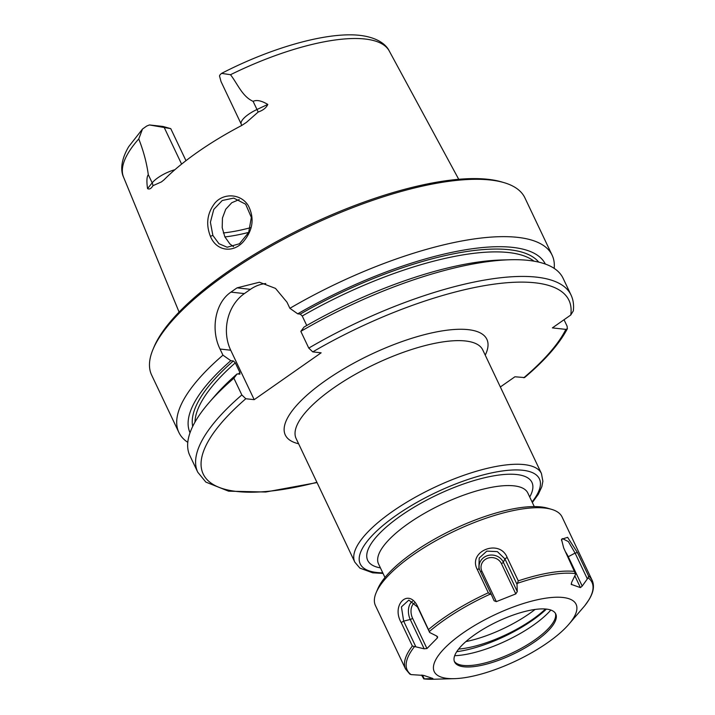 <?xml version="1.0" encoding="UTF-8"?>
<svg xmlns="http://www.w3.org/2000/svg" width="715" height="715" viewBox="0 0 715 715"><rect width="100%" height="100%" fill="white"/><g stroke="black" fill="none" stroke-linecap="round" stroke-linejoin="round"><path stroke-width="1.07" d="M564.037 319.73L567.093 326.174L567.37 328.73L565.869 329.392L552.382 327.89L570.731 315.047L573.305 310.918C574.038 305.135 573.278 299.835 571.035 295.009A206.599 66.772 154.6 0 0 308.773 348.098L312.75 351.887L321.133 352.817L254.2 399.667L245.808 398.738L241.84 394.948L233.894 378.217L237.085 373.927L240.008 374.097M500.348 386.976L514.925 376.778L524.578 377.565C545.116 360.19 559.38 343.915 567.37 328.73M149.471 124.955L170.76 128.637L163.029 126.457L149.471 124.955A20.163 6.515 -25.4 0 0 146.709 126.046L142.5 129.04L138.764 138.933A147.093 47.539 154.6 0 0 123.561 177.168L179.09 312.08M170.76 128.637L185.972 160.669M174.907 169.696A20.163 6.515 154.6 0 0 162.993 174.621A20.163 6.515 154.6 0 0 152.179 182.852L147.54 188.599C146.504 181.235 146.763 176.605 148.3 174.692C146.682 162.868 143.501 150.945 138.764 138.933M221.033 81.599L219.505 75.933A20.163 6.515 -25.4 0 1 220.184 74.619L221.596 73.377L230.516 74.709C237.8 84.272 242.376 96.57 253.101 101.342C256.694 99.653 261.592 100.69 267.785 104.435L256.971 109.502A20.163 6.515 154.6 0 0 244.548 117.546A20.163 6.515 154.6 0 0 241.25 124.178L221.033 81.599M212.864 235.432L210.398 222.231L213.776 209.424L222.249 200.495L233.725 198.091L245.656 204.213L251.34 217.414L248.686 232.429L239.462 243.752L227.182 247.238L218.942 243.699L212.864 235.432L210.398 236.29C216.153 250.804 232.42 253.566 243.073 242.001C252.895 230.525 254.683 218.504 248.445 205.92C241.304 193.685 223.831 192.523 214.938 203.024C207.189 213.088 205.67 224.179 210.398 236.29M147.54 188.599C149.381 189.618 151.187 188.644 152.939 185.694L161.429 181.905L163.941 179.921A149.801 48.414 154.6 0 1 241.786 125.438L246.452 122.354L258.187 112.032C263.093 110.325 266.293 107.786 267.785 104.435M239.212 199.565L231.758 202.729L225.726 209.263L222.445 218.039L222.204 227.728L224.859 236.844L229.917 243.967L233.519 246.639M239.605 374.204L239.918 372.569L235.306 362.854L233.313 360.959L230.793 360.682L222.946 355.167A206.599 66.772 154.6 0 0 178.884 432.459A206.599 66.772 154.6 0 0 187.795 442.353M222.946 355.167L220.032 349.027C210.728 330.375 214.643 303.089 230.972 292.113A206.599 66.772 -25.4 0 1 237.058 287.85L259.438 282.228L275.507 288.404L286.974 302.177L289.888 308.317L297.726 313.831L300.255 314.108L302.239 316.003L306.753 325.504M554.179 268.384A206.599 66.772 154.6 0 0 552.141 255.228A206.599 66.772 154.6 0 0 517.642 237.362A206.599 66.772 154.6 0 0 289.888 308.317M552.141 255.228L524.908 197.867A206.599 66.772 154.6 0 0 503.905 182.602A206.599 66.772 154.6 0 0 490.41 180.01A206.599 66.772 154.6 0 0 297.288 232.196A206.599 66.772 154.6 0 0 153.09 349.179A206.599 66.772 154.6 0 0 151.652 375.107L178.884 432.459M254.2 399.667L230.713 350.216A41.318 34.651 96.3 0 1 244.369 293.597L250.456 289.334A41.318 34.651 96.3 0 1 265.766 283.551M571.035 295.009L563.089 278.269A206.599 66.772 154.6 0 0 509.992 259.76L501.242 260.01A196.67 63.564 154.6 0 0 304.018 327.077L300.827 331.367L308.773 348.098M233.894 378.217A206.599 66.772 154.6 0 0 209.039 402.661A206.599 66.772 154.6 0 0 189.824 455.509L197.778 472.24L205.857 482.098L228.585 491.178L265.703 492.018L317.031 482.571M509.992 259.76A206.599 66.772 154.6 0 0 300.827 331.367M237.085 373.927A196.67 63.564 154.6 0 0 214.759 396.038L209.039 402.661M230.793 360.682A196.67 63.564 154.6 0 0 190.029 432.772M503.905 182.602L501.412 181.869A204.535 66.102 154.6 0 0 488.05 179.313A204.535 66.102 154.6 0 0 296.859 230.972A204.535 66.102 154.6 0 0 154.1 346.784L153.09 349.179M545.339 264.058A196.67 63.564 154.6 0 0 297.726 313.831M496.335 601.628L481.937 571.321A10.662 9.885 -173.3 0 1 487.344 558.344A10.662 9.885 -173.3 0 1 501.412 563.59A2.065 0.67 154.6 0 0 503.342 562.222L517.276 591.573L515.801 593.906L496.335 601.628L494.092 600.77L491.357 594.549L490.106 594.183A102.263 33.051 154.6 0 0 429.358 631.542L417.426 606.034C408.194 587.685 391.087 605.292 401.195 622.542L412.349 646.02A103.3 33.391 -25.4 0 0 405.557 668.999L375.455 605.605A103.3 33.391 -25.4 0 1 376.17 592.637L377.797 588.811A99.993 32.318 -25.4 0 1 453.56 529.279A99.993 32.318 -25.4 0 1 547.592 508.186L551.578 509.348A103.3 33.391 -25.4 0 1 562.079 516.99L592.181 580.383C594.585 585.934 593.486 592.422 588.892 599.849L584.861 605.605A102.263 33.051 154.6 0 0 588.114 577.836L582.207 586.077L580.419 587.605L571.258 584.378M535.07 609.457A64.868 20.967 -25.4 0 1 465.867 641.596M458.601 649.077A64.868 20.967 154.6 0 0 465.25 648.237A64.868 20.967 154.6 0 0 545.456 609.001M546.412 609.091A69.829 22.567 -25.4 0 1 456.733 651.678M454.677 655.7A66.272 21.423 154.6 0 0 548.235 612.844A66.272 21.423 154.6 0 0 550.836 610.047M454.302 661.25A55.985 18.098 154.6 0 0 456.456 663.341A55.985 18.098 154.6 0 0 498.882 658.587A55.985 18.098 154.6 0 0 547.556 629.397A55.985 18.098 154.6 0 0 555.626 616.25A55.985 18.098 154.6 0 0 555.367 613.264M548.208 630.764A55.985 18.098 154.6 0 0 555.743 613.935A55.985 18.098 154.6 0 0 515.801 614.158A55.985 18.098 154.6 0 0 462.122 645.127A55.985 18.098 154.6 0 0 454.588 661.965A55.985 18.098 154.6 0 0 494.521 661.732A55.985 18.098 154.6 0 0 548.208 630.764M466.377 677.418A78.507 25.374 154.6 0 0 568.783 624.356A78.507 25.374 154.6 0 0 544.624 598.366A78.507 25.374 154.6 0 0 449.547 643.509A78.507 25.374 154.6 0 0 454.418 678.66A78.507 25.374 154.6 0 0 466.377 677.418M584.861 605.605L568.783 624.356M571.178 583.949L571.491 584.62L571.571 582.51L575.423 574.628L575.378 573.573L563.688 547.958L561.481 539.289L567.603 537.34L577.443 552.57L588.588 576.049A103.3 33.391 -25.4 0 1 592.181 580.383M428.571 629.513A103.3 33.391 -25.4 0 1 488.318 592.771L477.173 569.292C467.789 551.185 499.472 538.458 507.141 557.396L518.295 580.875L517.017 584.37L517.276 591.573M429.358 631.542L429.652 632.498L436.731 636.046L437.607 636.859L437.491 637.816L426.953 648.541L424.183 648.818L410.249 619.467L403.662 621.138L401.419 606.901L408.837 600.1L417.542 607.008L429.652 632.498M412.349 646.02L424.183 648.818M414.325 646.834A102.263 33.051 154.6 0 0 411.08 674.602L423.807 675.434L432.879 678.481M432.736 678.428L431.529 678.151M421.528 675.058L423.816 678.875L431.744 678.598M588.114 577.836L588.588 576.049M376.17 592.637A103.3 33.391 -25.4 0 1 454.445 531.138A103.3 33.391 -25.4 0 1 551.578 509.348M423.727 678.875L423.816 678.875A102.263 33.051 -25.4 0 0 433.496 679.25L423.727 678.875M424.227 678.785L422.502 675.139M411.08 674.602L409.758 674.048L405.557 668.999M415.764 646.628L403.662 621.138L401.195 622.542M488.318 592.771L490.106 594.183M491.357 594.549L478.871 568.157L479.211 558.049L486.826 551.104L497.372 551.623L504.915 558.871L517.017 584.37M561.507 540.495L562.428 538.574L568.362 541.586L575.083 553.079L587.194 578.569M354.828 562.16L296.117 438.527A103.3 33.391 -25.4 0 1 333.521 388.022A103.3 33.391 -25.4 0 1 465.501 340.983A103.3 33.391 -25.4 0 1 482.75 349.912L541.452 473.545A103.3 33.391 154.6 0 0 524.202 464.607A103.3 33.391 154.6 0 0 411.974 499.133A103.3 33.391 154.6 0 0 354.828 562.16L359.886 568.121L372.685 572.804L383.043 573.43M485.235 355.149A111.567 36.054 154.6 0 0 442.46 330.857A111.567 36.054 154.6 0 0 325.691 380.46A111.567 36.054 154.6 0 0 298.611 443.765M570.731 315.047A202.47 65.44 154.6 0 0 312.75 351.887M245.808 398.738A202.47 65.44 154.6 0 0 316.906 482.303M523.8 377.761A202.47 65.44 154.6 0 0 565.869 329.392M529.717 496.988A90.903 29.378 154.6 0 0 437.214 494.843A90.903 29.378 154.6 0 0 380.416 567.889M384.974 577.479L378.521 563.894A82.636 26.705 -25.4 0 1 424.236 513.468A82.636 26.705 -25.4 0 1 514.022 485.851A82.636 26.705 -25.4 0 1 527.822 493.001L534.275 506.586M382.766 572.831A99.171 32.05 -25.4 0 1 376.796 572.492A99.171 32.05 -25.4 0 1 384.688 524.05A99.171 32.05 -25.4 0 1 501.081 471.167A99.171 32.05 -25.4 0 1 532.067 501.939M181.601 164.119L164.423 127.931M152.939 185.694A8.267 6.498 -141.1 0 0 152.179 182.852L148.3 174.692M258.187 112.032L253.101 101.342M221.596 73.377C273.228 46.69 330.831 30.727 362.737 35.75C378.995 38.333 386.583 45.322 389.264 51.006A147.093 47.539 154.6 0 0 365.07 39.012A147.093 47.539 154.6 0 0 230.516 74.709M230.713 350.216L220.032 349.027M244.369 293.597L230.972 292.113M250.456 289.334L237.058 287.85M241.84 394.948A206.599 66.772 154.6 0 0 197.778 472.24M239.918 372.569A190.074 61.427 154.6 0 0 238.238 374.052M235.306 362.854A190.074 61.427 154.6 0 0 194.981 422.118M233.313 360.959A192.138 62.098 154.6 0 0 192.701 426.426M250.411 227.719A109.493 35.393 -25.4 0 1 223.348 232.938M248.704 232.393A111.567 36.054 -25.4 0 1 224.894 236.924M538.726 262.119A192.138 62.098 154.6 0 0 300.255 314.108M533.962 261.163A190.074 61.427 154.6 0 0 302.239 316.003M517.883 583.154A102.263 33.051 -25.4 0 1 575.378 573.573M518.295 580.875A103.3 33.391 -25.4 0 1 574.842 571.446M417.426 606.034L417.542 607.008M477.173 569.292L479.256 569.06M507.141 557.396L504.915 558.871L503.342 562.222A12.7 11.78 -173.3 0 0 487.648 555.6A12.7 11.78 -173.3 0 0 479.425 569.426M501.412 563.59L515.801 593.906M481.937 571.321A2.065 0.67 -25.4 0 1 480.462 571.616M436.633 636.001L437.491 637.816M426.953 648.541L412.564 618.225A10.662 6.676 80.5 0 1 414.629 602.87M412.564 618.225A2.065 0.67 -25.4 0 1 410.249 619.467A12.7 7.954 80.5 0 1 412.546 601.279M577.443 552.57L575.083 553.079L568.264 556.735L582.207 586.077M567.933 556.896A2.065 0.67 154.6 0 0 568.264 556.735A12.7 3.825 -121.6 0 0 565.619 552.016M574.833 575.834L580.419 587.605M532.344 502.538L538.324 494.271L541.827 486.7L542.873 481.258L541.452 473.545M389.264 51.006L458.726 179.295M241.25 124.178L241.679 125.491M123.561 177.168C120.889 171.609 120.156 161.241 128.664 146.718L142.508 129.04M454.418 678.66L433.496 679.25"/></g></svg>
